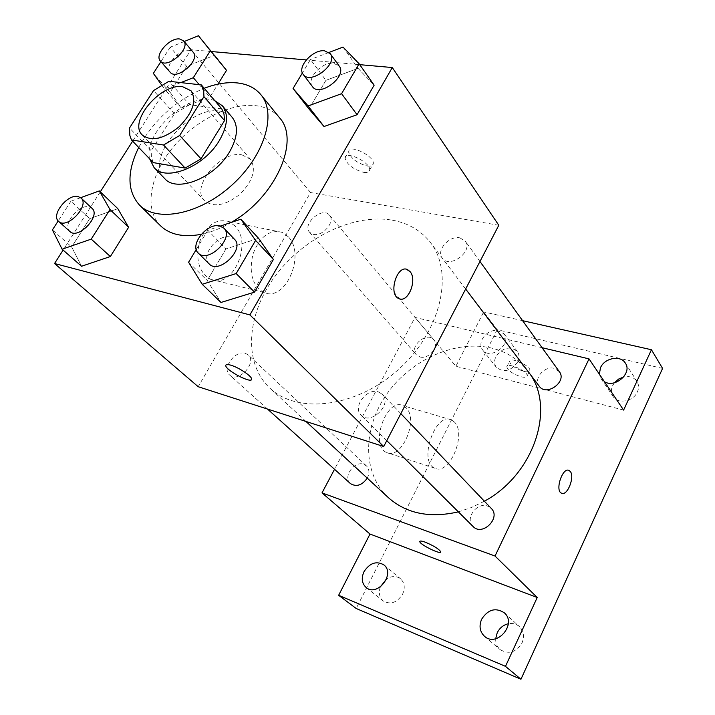 <?xml version="1.0" encoding="UTF-8"?>
<svg xmlns="http://www.w3.org/2000/svg" width="715" height="715" viewBox="0 0 715 715"><rect width="100%" height="100%" fill="white"/><g stroke="black" fill="none" stroke-linecap="round" stroke-linejoin="round"><path stroke-width="0.54" stroke-dasharray="3.58 2.68" d="M242.036 154.878L250.402 159.239C256.506 169.062 253.101 180.654 240.195 194.024C225.627 205.562 213.749 207.806 204.579 200.781C190.029 187.33 220.533 150.23 242.036 154.878M221.775 108.85L189.6 104.765L168.937 81.269M153.242 162.6L151.383 157.094L151.178 150.668L129.54 127.967M189.6 104.765L174.433 113.81L151.178 150.668M214.831 100.717C190.163 90.331 142.687 132.686 149.641 158.846M164.673 178.553C143.858 159.534 188.733 105.337 219.871 111.147C225.1 111.844 229.202 113.908 232.187 117.349M174.433 113.81L153.528 90.582M138.701 147.469C153.734 120.165 175.577 100.44 204.222 88.294M160.5 225.761C144.028 209.459 149.784 176.06 171.94 148.649C194.015 121.166 229.783 102.54 256.015 105.704C266.06 106.964 273.917 111.004 279.574 117.823M231.043 222.499C220.989 228.353 211.068 232.295 201.281 234.314M220.309 226.092L207.815 230.275L225.949 248.927L258.562 238.292L225.949 248.927L207.252 280.459L220.989 302.454L207.252 280.459L188.59 262.244M80.643 197.689L70.91 201.219L89.697 218.638L117.832 208.682L89.697 218.638L71.67 246.97L81.555 266.248L71.67 246.97L52.41 229.908M359.743 64.663L306.243 59.926M211.399 51.534L191.003 49.728L132.633 141.168M100.297 191.834L63.117 250.089M343.048 47.074L358.072 68.363L374.142 85.174L358.072 68.363L325.924 80.339L308.952 108.948L325.924 80.339L310.48 59.497L302.391 72.957M184.202 41.515L170.268 47.163L186.624 66.343L214.5 55.314L186.624 66.343L170.116 92.289L181.324 107.956L209.87 97.061L217.923 84.164L209.87 97.061L199.279 84.674M392.517 220.22C408.48 223.178 421.126 230.623 430.457 242.573C454.177 272.647 441.298 330.938 398.899 369.101C356.776 407.568 297.494 414.673 269.886 388.129C242.725 362.791 246.746 313.992 275.364 275.829C303.848 237.541 353.514 213.249 392.517 220.22M498.802 225.27L310.516 192.541L198.198 386.717M245.415 353.362L248.248 354.953C257.534 362.666 238.131 383.606 229.622 375.018C221.462 368.574 235.262 349.742 245.415 353.362M378.333 391.874L382.364 394.287C392.821 404.1 370.754 425.791 361.138 415.12C352.2 407.219 366.652 387.762 378.333 391.874M459.843 237.845L465.277 241.107C473.562 251.349 449.601 269.063 442.29 258.142C435.837 250.652 449.154 235.298 459.843 237.845M313.358 234.35C322.742 236.835 335.657 221.462 329.508 215.17C322.653 206.072 301.685 224.09 309.595 232.268L313.358 234.35M310.516 192.541L191.003 49.728M234.86 225.797L228.684 221.489C216.046 218.325 206.322 225.171 199.503 242.054C195.365 260.063 199.065 272.487 210.594 279.315C232.438 289.915 253.262 243.368 234.86 225.797M367.313 166.032C370.942 166.506 372.935 165.71 373.284 163.637C374.714 156.129 348.786 143.536 348.688 151.669C350.547 158.238 356.758 163.029 367.313 166.032M363.721 172.378C367.34 172.869 369.324 172.092 369.664 170.036C371.049 162.6 345.086 149.971 345.032 158.033C346.927 164.557 353.156 169.339 363.721 172.378M225.851 365.079C226.351 364.31 228.005 364.337 230.802 365.159C238.515 367.322 251.555 375.947 251.617 378.887L251.528 379.513M288.252 236.754L282.184 232.357C269.707 229.202 259.983 236.388 253.021 253.914C248.713 272.594 252.234 285.401 263.576 292.337C285.097 303.026 306.243 254.746 288.252 236.754M399.926 298.968L398.863 298.611C388.504 294.812 395.931 266.195 406.469 269.287M388.325 497.595C361.897 473.026 362.675 427.847 387.056 393.679C411.286 359.386 456.009 339.419 492.081 348.196C506.855 351.878 518.768 359.529 527.804 371.156M484.386 501.215L471.56 507.462L458.36 511.86M419.928 356.937C428.741 359.788 439.85 346.114 433.835 339.848C427.007 330.893 408.56 346.632 416.336 354.765L419.928 356.937M473.08 526.508C464.571 518.902 476.735 501.778 487.523 506.077L491.303 508.463M539.271 386.261C533.068 378.968 544.481 365.428 554.295 368.395L559.371 371.72M350.43 483.581C342.494 477.227 354.175 460.442 363.774 464.303L366.482 465.921C369.441 469.12 369.7 473.196 367.269 478.129M542.068 347.696L503.038 338.392M502.994 338.383L415.013 317.415L334.522 469.29M483.403 312.5L455.884 366.259L415.013 317.415M662.591 368.422L497.175 329.704L483.715 311.901L483.42 312.473M497.175 329.704L356.186 608.483M406.174 407.89L403.072 405.673C386.565 396.959 369.226 446.133 386.663 452.506C401.464 460.308 418.972 419.839 406.174 407.89M623.614 410.097L455.884 366.259M523.773 371.362C527.456 372.229 529.484 371.934 529.851 370.477C530.986 365.821 509.58 356.311 509.518 361.424C510.707 365.267 515.461 368.582 523.773 371.362M521.11 376.778C524.792 377.654 526.812 377.377 527.17 375.938C528.278 371.326 506.855 361.772 506.819 366.84C508.034 370.656 512.789 373.972 521.11 376.778M419.821 541.353C420.25 540.737 422.073 541.014 425.291 542.185C433.764 545.76 438.921 548.968 440.762 551.801L440.726 552.052M454.543 422.145L451.54 419.911C435.498 411.214 417.864 461.944 434.863 468.191C449.252 475.94 466.904 434.193 454.543 422.145M561.847 493.323L561.498 493.189C554.876 490.74 562.169 467.646 568.702 470.318M604.461 381.73L600.957 378.566L599.349 374.159M496.862 330.241L503.977 333.726C512.458 343.861 490.284 360.771 482.679 350.001C480.435 346.891 480.301 343.254 482.276 339.089C485.655 333.342 490.508 330.393 496.827 330.241M522.602 320.678L483.715 311.901M380.326 586.926C378.387 592.789 379.361 597.472 383.249 600.966C390.596 604.97 397.048 602.7 402.608 594.165C405.307 587.864 404.619 582.743 400.543 578.793C396.333 575.727 391.65 575.807 386.484 579.034M517.687 362.022C519.537 358.001 519.412 354.479 517.303 351.449C509.902 345.694 502.788 347.41 495.942 356.588C494.02 360.691 494.181 364.284 496.407 367.376C503.816 372.962 510.912 371.174 517.687 362.022M614.453 382.766L612.603 385.725C610.878 389.657 611.039 393.241 613.095 396.494C617.832 404.404 633.436 401.544 637.396 391.918C639.04 388.102 638.915 384.616 637.02 381.453C634.017 377.306 629.558 375.813 623.659 376.957M495.701 638.736C495.54 643.187 497.005 646.798 500.089 649.569C508.66 654.681 515.971 652.482 522.022 642.964C524.596 636.493 523.72 631.032 519.394 626.581C516.275 623.873 512.583 622.935 508.311 623.748M161.626 85.005L164.45 88.973L180.779 82.6M170.268 47.163L160.92 61.651M170.134 72.224C164.012 66.245 179.143 48.861 189.126 50.345L193.184 52.258M186.624 66.343L170.116 92.289L181.324 107.956L164.45 88.973M181.324 107.956L209.87 97.061M170.116 92.289L153.35 73.386M70.91 201.219L58.201 220.926M69.918 231.508C61.839 225.261 78.605 203.882 89.143 206.885L92.02 208.342M89.697 218.638L71.67 246.97M329.043 52.418L310.48 59.497M312.446 86.622C305.949 79.249 321.884 61.553 333.476 63.197L339.232 66.129M358.072 68.363L325.924 80.339M207.815 230.275L196.25 249.499M209.155 263.906C200.039 255.997 217.762 233.546 230.275 237.023L234.511 239.31M225.949 248.927L207.252 280.459M142.285 135.028L204.579 200.781M191.066 90.805L250.402 159.239M369.664 170.036L373.284 163.637M345.032 158.033L348.688 151.669M282.184 232.357L228.684 221.489M263.576 292.337L210.594 279.315M465.635 289.03L430.457 242.573M305.949 421.457L269.886 388.129M309.595 232.268L416.336 354.765M329.508 215.17L433.835 339.848M400.829 413.628L382.364 394.287M386.779 440.637L361.138 415.12M479.962 261.484L465.277 241.107M465.653 289.003L442.29 258.142M366.482 465.921L248.248 354.953M267.499 409.06L229.622 375.018M527.17 375.938L529.851 370.477M506.819 366.84L509.518 361.424M451.54 419.911L403.072 405.673M434.863 468.191L386.663 452.506M484.448 636.243L500.089 649.569M504.245 612.764L519.394 626.581M600.957 378.566L613.095 396.494M625.366 363.14L637.02 381.453M482.679 350.001L496.407 367.376M503.977 333.726L517.303 351.449M366.151 587.507L383.249 600.966M383.866 564.895L400.543 578.793"/><path stroke-width="1.07" d="M182.638 86.721L191.066 90.805C196.947 100.565 192.987 112.532 179.17 126.707C163.708 139.067 151.41 141.838 142.285 135.028C127.931 121.881 160.741 82.895 182.638 86.721M153.528 90.582L129.54 127.967L129.808 135.278L131.453 139.943L163.547 145.011L179.679 135.466L203.963 96.65L203.677 91.091L201.335 84.906L168.937 81.269L153.528 90.582M179.679 135.466L201.004 158.819L224.546 120.576L203.963 96.65M224.546 120.576L224.001 114.186L221.775 108.85L201.335 84.906M201.004 158.819L185.149 168.088L163.547 145.011M131.453 139.943L153.242 162.6L185.149 168.088M149.641 158.846L154.083 167.587C166.121 182.075 204.141 166.774 219.335 140.56C227.754 125.867 228.746 114.257 222.311 105.74L214.831 100.717M222.311 105.74L232.187 117.349C238.649 125.894 237.738 137.459 229.461 152.045C214.509 178.071 176.757 193.068 164.673 178.553L154.083 167.587M204.222 88.294C216.136 83.709 227.173 81.921 237.326 82.931C247.453 84.057 255.335 88.017 260.966 94.8C277.062 113.837 264.559 155.709 232.018 184.997C199.682 214.518 156.791 222.874 139.407 204.991C127.073 190.985 126.832 171.815 138.701 147.469M260.966 94.8L279.574 117.823C300.622 140.462 275.409 197.671 231.043 222.499M201.281 234.314C183.541 237.603 169.947 234.752 160.5 225.761L139.407 204.991M196.25 249.499L188.59 262.244L202.202 284.302L220.989 302.454L254.522 292.131L273.389 259.474L258.562 238.292L240.848 219.21L220.309 226.092M58.201 220.926L52.41 229.908L62.107 249.204L81.555 266.248L110.369 256.533L128.611 227.29L117.832 208.682L99.34 190.914L80.643 197.689M63.117 250.089L54.546 263.522L249.893 314.904L392.294 67.541L359.743 64.663M306.243 59.926L211.399 51.534M132.633 141.168L100.297 191.834M302.391 72.957L293.07 88.463L308.952 108.948L324.02 126.519L357.062 114.722L374.142 85.174L359.118 63.778L343.048 47.074L329.043 52.418M180.779 82.6L193.318 77.703L210.398 50.694L226.539 70.356L217.923 84.164L226.539 70.356L198.448 35.75L184.202 41.515M54.546 263.522L198.198 386.717L383.714 446.526L498.802 225.27L392.294 67.541M383.714 446.526L249.893 314.904M410.079 271.629C417.605 279.967 407.899 303.491 398.872 298.611C387.843 294.455 397.04 264.032 407.604 269.653L410.079 271.629M230.802 365.168C238.506 367.331 251.546 375.956 251.608 378.896C253.012 384.473 226.083 370.745 225.761 365.731C225.636 364.364 227.316 364.176 230.802 365.168M251.528 379.513C250.187 383.231 225.976 370.263 225.77 365.714L225.851 365.079M406.469 269.287L410.07 271.629C417.149 279.449 408.917 301.739 399.926 298.968M465.635 289.03L527.804 371.156C556.341 405.235 535.347 473.768 484.386 501.215M458.36 511.86C429.795 518.384 406.451 513.629 388.325 497.595L305.949 421.457M400.829 413.628L491.303 508.463C501.233 517.901 482.33 536.643 473.08 526.508L386.779 440.637M479.962 261.484L559.371 371.72C567.317 381.667 546.403 396.762 539.271 386.261L465.653 289.003M367.269 478.129C362.031 485.369 356.419 487.183 350.43 483.581L267.499 409.06M334.522 469.29L322.009 492.894L495.03 556.029L589.035 358.885L542.068 347.696M322.009 492.894L369.995 534.042L338.642 595.3L356.186 608.483L520.949 679.25L505.478 666.353L537.215 597.508L495.03 556.029M520.949 679.25L662.591 368.422L651.445 349.742L522.602 320.678M589.035 358.885L623.614 410.097L651.445 349.742M568.702 470.318L570.212 471.391C575.137 476.673 567.236 496.532 561.516 493.189C554.67 490.615 562.634 466.743 569.077 470.461L570.221 471.391C574.976 476.485 567.656 495.754 561.847 493.323M369.995 534.042L537.215 597.508M425.291 542.193C433.755 545.768 438.921 548.977 440.762 551.81C441.513 555.189 419.625 544.517 419.785 541.604C419.839 540.701 421.671 540.898 425.291 542.193M440.726 552.052C440.056 554.563 419.589 544.329 419.785 541.595L419.821 541.353M481.633 619.235C487.996 609.43 495.531 607.276 504.245 612.764C517.383 623.623 496.961 647.942 484.448 636.243C479.792 631.676 478.853 626 481.633 619.235M364.015 571.66C369.807 562.92 376.43 560.667 383.866 564.895C395.69 573.743 377.35 597.248 366.151 587.507C361.835 583.476 361.12 578.194 364.015 571.66M338.642 595.3L505.478 666.353M599.349 374.159L600.52 367.662C604.658 357.875 620.665 354.881 625.366 363.14C632.561 373.024 615.177 388.477 604.461 381.73M386.484 579.034L380.326 586.926M623.659 376.957L618.555 379.111L614.453 382.766M508.311 623.748C503.324 624.964 499.624 627.993 497.202 632.82L495.701 638.736M210.398 50.694L198.448 35.75M160.92 61.651L153.35 73.386L161.626 85.005M183.639 40.844L193.184 52.258C200.754 60.069 176.659 80.929 170.134 72.224L160.366 61.016C154.261 55.064 169.562 37.546 179.572 38.959L183.639 40.844C191.182 48.611 166.854 69.695 160.366 61.016M199.279 84.674L193.318 77.703M226.539 70.356L214.5 55.314M62.107 249.204L91.234 239.132L109.967 209.513L99.34 190.914M81.01 198.001L92.02 208.342C101.235 215.814 78.167 240.026 69.918 231.508L58.648 221.382C50.595 215.17 67.576 193.622 78.123 196.562L81.01 198.001C90.197 205.437 66.87 229.881 58.648 221.382M81.555 266.248L110.369 256.533L91.234 239.132M110.369 256.533L128.611 227.29L109.967 209.513M128.611 227.29L117.832 208.682M293.07 88.463L308.094 105.945L341.591 93.692L359.118 63.778M330.267 53.688L339.232 66.129C347.588 76.246 319.614 97.606 312.446 86.622L303.214 74.431C296.734 67.076 312.848 49.219 324.494 50.792L330.267 53.688C338.615 63.769 310.355 85.389 303.214 74.431M308.952 108.948L324.02 126.519L308.094 105.945M324.02 126.519L357.062 114.722L341.591 93.692M357.062 114.722L374.142 85.174M202.202 284.302L236.182 273.55L255.595 240.419L240.848 219.21M223.911 228.201L234.511 239.31C245.209 249.151 218.79 274.801 209.155 263.906L198.261 253.065C189.153 245.165 207.109 222.517 219.666 225.931L223.911 228.201C234.6 238.015 207.868 263.951 198.261 253.065M220.989 302.454L254.522 292.131L236.182 273.55M254.522 292.131L273.389 259.474L255.595 240.419M273.389 259.474L258.562 238.292"/></g></svg>
